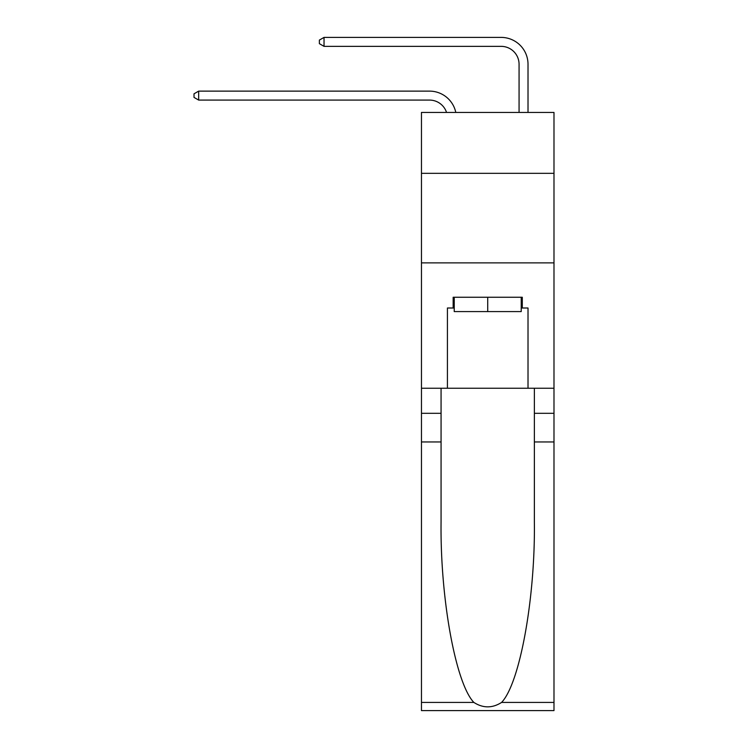 <?xml version="1.0" encoding="UTF-8"?>
<svg xmlns="http://www.w3.org/2000/svg" width="748" height="748" viewBox="0 0 748 748"><rect width="100%" height="100%" fill="white"/><g stroke="black" fill="none" stroke-linecap="round" stroke-linejoin="round"><path stroke-width="1.12" d="M553.988 173.33L553.988 112.443L421.461 112.443L421.461 173.33L553.988 173.33L553.988 388.24L528.013 388.24L528.013 308.008L522.291 308.008L522.291 297.255L453.157 297.255L453.157 308.008L454.232 308.008M421.461 441.965L441.068 441.965L441.068 521.833C440.114 598.166 455.607 683.448 473.867 702.428C483.096 708.319 492.334 708.319 501.581 702.428L553.988 702.428L553.988 710.6L421.461 710.6L421.461 173.33M429.52 91.125L198.669 91.125L429.52 91.125A26.863 26.863 172 0 1 455.803 112.443M519.065 112.443L519.065 64.263A17.905 17.905 24.1 0 0 501.151 46.357L324.034 46.357L319.377 43.665L319.377 40.083L324.034 37.4L501.151 37.4A26.863 26.863 20.9 0 1 528.013 64.263L528.013 112.443M521.216 297.255L521.216 311.589L454.232 311.589L454.232 297.255M487.724 297.255L487.724 311.589M501.581 702.428C519.841 683.448 535.325 598.166 534.371 521.833L534.371 388.24M534.371 441.965L553.988 441.965L553.988 388.24M441.068 388.24L441.068 441.965M553.988 702.428L553.988 441.965M421.461 388.24L447.426 388.24L447.426 308.008L453.157 308.008M421.461 262.875L553.988 262.875M447.426 388.24L528.013 388.24M521.216 308.008L522.291 308.008M519.065 64.263A17.905 17.905 -159.1 0 0 501.151 46.357A17.905 17.905 -159.1 0 1 519.065 64.263A17.905 17.905 -159.1 0 0 501.151 46.357A17.905 17.905 -159.1 0 1 519.065 64.263A17.905 17.905 -159.1 0 0 501.151 46.357A17.905 17.905 -159.1 0 1 519.065 64.263A17.905 17.905 -159.1 0 0 501.151 46.357A17.905 17.905 -159.1 0 1 519.065 64.263A17.905 17.905 -159.1 0 0 501.151 46.357A17.905 17.905 -159.1 0 1 519.065 64.263A17.905 17.905 -159.1 0 0 501.151 46.357A17.905 17.905 -159.1 0 1 519.065 64.263A17.905 17.905 -159.1 0 0 501.151 46.357A17.905 17.905 -159.1 0 1 519.065 64.263A17.905 17.905 -159.1 0 0 501.151 46.357M446.547 112.443A17.905 17.905 -8 0 0 429.52 100.082L198.669 100.082L194.013 97.399L194.013 93.818L198.669 91.125L198.669 100.082M324.034 37.4L324.034 46.357M534.371 413.307L553.988 413.307M441.068 413.307L421.461 413.307M421.461 702.428L473.867 702.428"/></g></svg>
